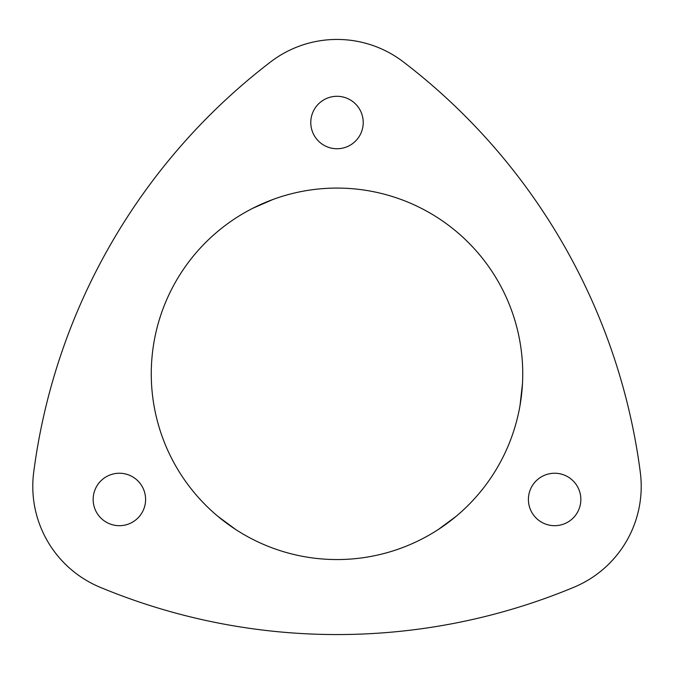 <?xml version="1.0" encoding="UTF-8"?>
<svg xmlns="http://www.w3.org/2000/svg" width="674" height="674" viewBox="0 0 674 674"><rect width="100%" height="100%" fill="white"/><g stroke="black" fill="none" stroke-linecap="round" stroke-linejoin="round"><path stroke-width="1.01" d="M119.374 473.241A26.219 26.219 0 0 0 93.155 499.459A26.219 26.219 0 0 0 119.374 525.686A26.219 26.219 0 0 0 145.592 499.459A26.219 26.219 0 0 0 119.374 473.241M273.122 199.411L252.784 208.266M217.896 516.343L235.74 529.52M337 188.08A185.738 185.738 0 0 0 151.262 373.817A185.738 185.738 0 0 0 337 559.555A185.738 185.738 0 0 0 522.738 373.817A185.738 185.738 0 0 0 337 188.08M337 96.298A26.219 26.219 0 0 0 310.781 122.525A26.219 26.219 0 0 0 337 148.743A26.219 26.219 0 0 0 363.219 122.525A26.219 26.219 0 0 0 337 96.298M100.089 587.256A616.921 616.921 0 0 0 573.911 587.256A109.255 109.255 0 0 0 640.3 472.272A616.921 616.921 0 0 0 403.389 61.924A109.255 109.255 0 0 0 270.611 61.924A616.921 616.921 0 0 0 33.7 472.272A109.255 109.255 0 0 0 100.089 587.256M554.626 525.686A26.219 26.219 0 0 1 528.408 499.459A26.219 26.219 0 0 1 554.626 473.241A26.219 26.219 0 0 1 580.845 499.459A26.219 26.219 0 0 1 554.626 525.686M438.26 529.52L456.104 516.343M520.025 405.462L522.476 383.658"/></g></svg>
